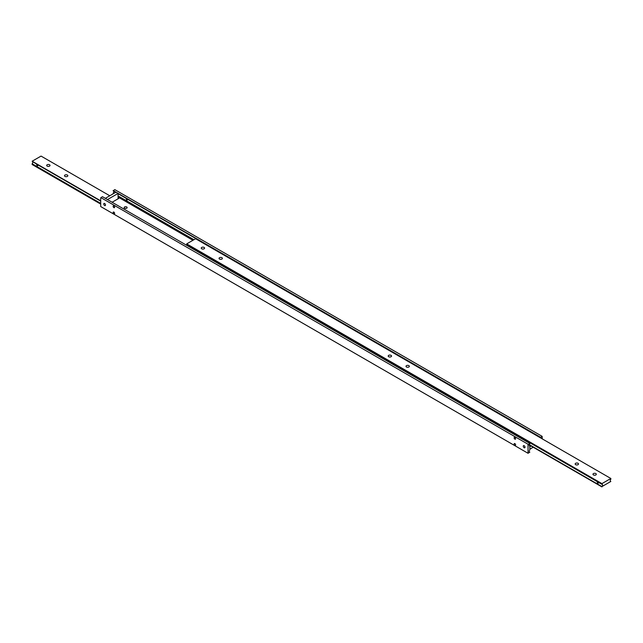 <?xml version="1.0" encoding="UTF-8"?>
<svg xmlns="http://www.w3.org/2000/svg" width="643" height="643" viewBox="0 0 643 643"><rect width="100%" height="100%" fill="white"/><g stroke="black" fill="none" stroke-linecap="round" stroke-linejoin="round"><path stroke-width="0.96" d="M529.31 445.679L529.832 445.985A1.511 0.876 -60 0 1 529.519 445.912A1.511 0.876 -60 0 1 529.205 445.221A1.511 0.876 -60 0 1 529.832 443.742L528.233 444.353L100.879 197.626L528.233 444.353M528.45 430.609L528.691 431.043M527.228 430.304L527.67 430.046M127.459 199.097L127.7 199.643L126.671 200.238L126.229 198.791L126.671 198.534M113.803 193.455L113.168 193.093A1.511 0.876 120 0 0 113.795 191.606A1.511 0.876 120 0 0 113.69 191.148M118.079 193.688L540.514 437.578L542.121 436.332L114.767 189.605L113.168 190.85L115.74 192.329M540.514 437.578A1.511 0.876 -60 0 1 540.827 437.642A1.511 0.876 -60 0 1 541.133 438.229M529.31 451.852L529.832 452.15A1.511 0.876 -60 0 1 529.519 452.085A1.511 0.876 -60 0 1 529.205 451.394A1.511 0.876 -60 0 1 529.832 449.907L529.832 445.985M113.883 207.625A1.037 0.603 60 0 1 113.2 206.708A1.037 0.603 60 0 1 113.361 205.873A1.037 0.603 60 0 1 113.883 205.921A1.037 0.603 60 0 1 114.558 206.837A1.037 0.603 60 0 1 114.398 207.673A1.037 0.603 60 0 1 113.883 207.625M113.883 213.789A1.037 0.603 60 0 1 113.2 212.873A1.037 0.603 60 0 1 113.361 212.037A1.037 0.603 60 0 1 113.883 212.094A1.037 0.603 60 0 1 114.558 213.01A1.037 0.603 60 0 1 114.398 213.838A1.037 0.603 60 0 1 113.883 213.789M514.874 445.302A1.037 0.603 60 0 1 514.199 444.385A1.037 0.603 60 0 1 514.352 443.549A1.037 0.603 60 0 1 514.874 443.606A1.037 0.603 60 0 1 515.557 444.522A1.037 0.603 60 0 1 515.397 445.35A1.037 0.603 60 0 1 514.874 445.302M514.874 439.137A1.037 0.603 60 0 1 514.199 438.221A1.037 0.603 60 0 1 514.352 437.385A1.037 0.603 60 0 1 514.874 437.433A1.037 0.603 60 0 1 515.557 438.349A1.037 0.603 60 0 1 515.397 439.185A1.037 0.603 60 0 1 514.874 439.137M124.565 208.211A1.511 0.876 180 0 1 124.123 207.593A1.511 0.876 180 0 1 125.055 206.789A1.511 0.876 180 0 1 126.703 206.974A1.511 0.876 180 0 1 127.145 207.593A1.511 0.876 180 0 1 126.213 208.396A1.511 0.876 180 0 1 124.565 208.211M126.132 208.42A1.511 0.876 0 0 0 125.128 208.42M118.513 197.313L118.513 198.55A1.511 0.876 0 0 0 118.955 197.931A1.511 0.876 0 0 0 118.513 197.313L192.94 240.289M104.624 205.519A1.238 0.715 60 0 1 103.812 204.434A1.238 0.715 60 0 1 104.005 203.437A1.238 0.715 60 0 1 104.624 203.501A1.238 0.715 60 0 1 105.428 204.587A1.238 0.715 60 0 1 105.243 205.583A1.238 0.715 60 0 1 104.624 205.519M524.133 447.729A1.238 0.715 60 0 1 523.322 446.636A1.238 0.715 60 0 1 523.515 445.639A1.238 0.715 60 0 1 524.133 445.703A1.238 0.715 60 0 1 524.945 446.797A1.238 0.715 60 0 1 524.752 447.785A1.238 0.715 60 0 1 524.133 447.729M542.121 436.332L542.298 438.904M113.168 190.529L540.514 437.256M113.168 193.093L113.168 193.816M100.879 197.626L102.486 196.694L529.832 443.421M529.832 452.15L528.048 453.291L528.048 444.659M528.048 453.291L100.702 206.564L100.702 197.931M118.513 198.55L112.099 202.248M193.929 239.718L118.079 195.93M127.7 199.643L126.671 200.238M37.865 164.849L38.114 165.396L37.133 165.958L36.691 164.568L37.133 164.319M38.114 165.396L37.133 165.958M100.702 203.373L37.222 166.722A1.511 0.876 60 0 1 36.78 166.577A1.511 0.876 60 0 1 36.338 166.207L37.222 166.722M36.338 166.207L32.15 163.788L32.15 164.52L100.702 204.096M32.672 161.851A1.511 0.876 -60 0 1 32.777 162.309A1.511 0.876 -60 0 1 32.15 163.788M49.535 164.761A1.672 0.964 180 0 1 50.025 165.444A1.672 0.964 180 0 1 48.997 166.336A1.672 0.964 180 0 1 47.172 166.127A1.672 0.964 180 0 1 46.682 165.444A1.672 0.964 180 0 1 47.711 164.552A1.672 0.964 180 0 1 49.535 164.761M67.346 175.041A1.672 0.964 180 0 1 67.837 175.724A1.672 0.964 180 0 1 66.8 176.616A1.672 0.964 180 0 1 64.975 176.407A1.672 0.964 180 0 1 64.485 175.724A1.672 0.964 180 0 1 65.522 174.832A1.672 0.964 180 0 1 67.346 175.041M37.294 166.698A1.511 0.876 60 0 1 36.812 166.553A1.511 0.876 60 0 1 36.338 166.143M109.784 195.769L41.056 156.088L32.15 161.232L36.338 163.965A1.511 0.876 60 0 1 36.78 164.11A1.511 0.876 60 0 1 37.222 164.479L100.702 201.13M100.702 200.809L32.15 161.232M37.181 164.431L36.378 163.965M105.331 198.341L115.949 192.217L118.079 193.447L107.469 199.579L105.331 198.341M118.079 193.447L118.079 198.791M533.216 447.231L529.832 449.184L529.832 446.716L531.078 445.993M598.4 482.298L598.649 482.853L597.668 483.415L597.226 482.025L597.668 481.776M192.418 247.909L192.603 248.728M191.26 247.949L191.686 247.378M187.234 244.919A1.511 0.876 -60 0 1 187.33 245.377A1.511 0.876 -60 0 1 187.306 245.666M610.85 478.48L195.609 238.746L186.711 243.882L186.711 244.613L596.873 481.422A1.511 0.876 60 0 1 597.315 481.567A1.511 0.876 60 0 1 597.765 481.937L601.944 484.348L601.944 483.616L610.85 478.48L610.85 479.212A1.511 0.876 120 0 0 610.223 480.691A1.511 0.876 120 0 0 610.537 481.382A1.511 0.876 120 0 0 610.85 481.454L601.944 486.59A1.511 0.876 120 0 0 602.571 485.111A1.511 0.876 120 0 0 602.258 484.42A1.511 0.876 120 0 0 601.944 484.348M597.717 481.888L596.913 481.422M593.465 474.952A1.672 0.964 180 0 1 592.975 474.269A1.672 0.964 180 0 1 594.003 473.369A1.672 0.964 180 0 1 595.828 473.578A1.672 0.964 180 0 1 596.318 474.269A1.672 0.964 180 0 1 595.289 475.161A1.672 0.964 180 0 1 593.465 474.952M575.654 464.672A1.672 0.964 180 0 1 575.163 463.981A1.672 0.964 180 0 1 576.2 463.089A1.672 0.964 180 0 1 578.025 463.298A1.672 0.964 180 0 1 578.515 463.981A1.672 0.964 180 0 1 577.478 464.881A1.672 0.964 180 0 1 575.654 464.672M201.725 248.785A1.672 0.964 180 0 1 201.235 248.102A1.672 0.964 180 0 1 202.272 247.209A1.672 0.964 180 0 1 204.096 247.418A1.672 0.964 180 0 1 204.587 248.102A1.672 0.964 180 0 1 203.55 248.994A1.672 0.964 180 0 1 201.725 248.785M219.536 259.065A1.672 0.964 180 0 1 219.046 258.382A1.672 0.964 180 0 1 220.075 257.489A1.672 0.964 180 0 1 221.899 257.698A1.672 0.964 180 0 1 222.39 258.382A1.672 0.964 180 0 1 221.361 259.274A1.672 0.964 180 0 1 219.536 259.065M601.944 486.59L597.765 484.179A1.511 0.876 60 0 1 597.315 484.034A1.511 0.876 60 0 1 596.873 483.665L597.837 484.155A1.511 0.876 60 0 1 597.355 484.01A1.511 0.876 60 0 1 596.873 483.6M406.497 367.008A1.672 0.964 180 0 1 406.006 366.325A1.672 0.964 180 0 1 407.043 365.425A1.672 0.964 180 0 1 408.868 365.642A1.672 0.964 180 0 1 409.358 366.325A1.672 0.964 180 0 1 408.321 367.217A1.672 0.964 180 0 1 406.497 367.008M388.694 356.728A1.672 0.964 180 0 1 388.203 356.045A1.672 0.964 180 0 1 389.232 355.145A1.672 0.964 180 0 1 391.057 355.362A1.672 0.964 180 0 1 391.547 356.045A1.672 0.964 180 0 1 390.518 356.937A1.672 0.964 180 0 1 388.694 356.728M610.328 481.149L610.85 481.454M186.711 243.882L601.944 483.616M529.237 444.932L601.944 486.912M596.873 483.665L529.31 444.651M598.649 482.853L597.668 483.415"/></g></svg>
